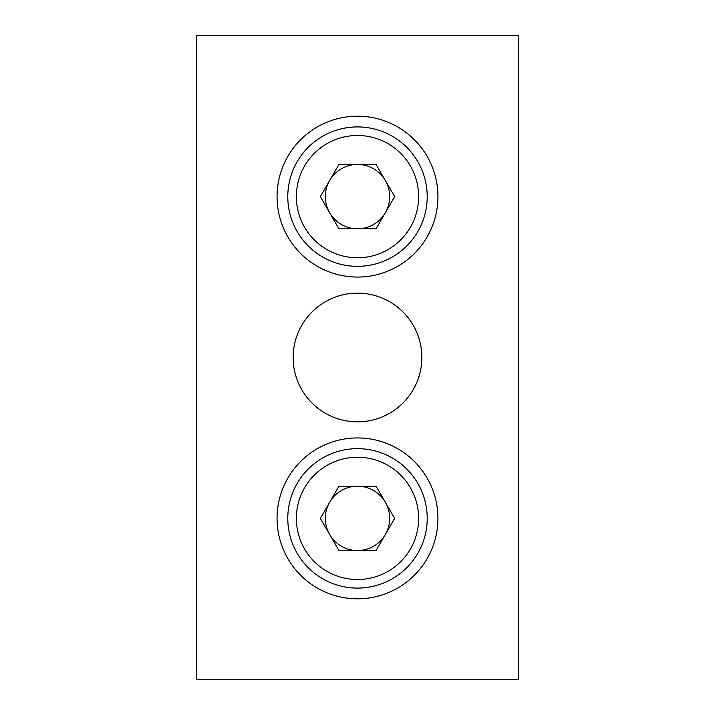 <?xml version="1.0" encoding="UTF-8"?>
<svg xmlns="http://www.w3.org/2000/svg" width="715" height="715" viewBox="0 0 715 715"><rect width="100%" height="100%" fill="white"/><g stroke="black" fill="none" stroke-linecap="round" stroke-linejoin="round"><path stroke-width="1.07" d="M427.213 196.625A69.713 69.713 0 0 0 322.644 136.252A69.713 69.713 0 0 0 322.644 256.998A69.713 69.713 0 0 0 427.213 196.625A69.713 69.713 0 0 0 322.644 136.252A69.713 69.713 0 0 0 322.644 256.998A69.713 69.713 0 0 0 427.213 196.625M338.928 228.8L376.072 228.8L394.653 196.625L376.072 164.45L338.928 164.45L320.347 196.625L338.928 228.8M385.367 180.538A32.175 32.175 0 0 1 357.5 228.8A32.175 32.175 0 0 1 329.633 180.538A32.175 32.175 0 0 1 385.367 180.538M427.213 518.375A69.713 69.713 0 0 0 322.644 458.002A69.713 69.713 0 0 0 322.644 578.748A69.713 69.713 0 0 0 427.213 518.375A69.713 69.713 0 0 0 322.644 458.002A69.713 69.713 0 0 0 322.644 578.748A69.713 69.713 0 0 0 427.213 518.375M338.928 550.55L376.072 550.55L394.653 518.375L376.072 486.2L338.928 486.2L320.347 518.375L338.928 550.55M385.367 502.288A32.175 32.175 0 0 1 357.5 550.55A32.175 32.175 0 0 1 329.633 502.288A32.175 32.175 0 0 1 385.367 502.288M196.625 35.75L196.625 679.25L518.375 679.25L518.375 35.75L196.625 35.75M357.5 116.188A80.438 80.438 0 0 0 277.062 196.625A80.438 80.438 0 0 0 357.5 277.062A80.438 80.438 0 0 0 437.938 196.625A80.438 80.438 0 0 0 357.5 116.188M357.5 437.938A80.438 80.438 0 0 0 277.062 518.375A80.438 80.438 0 0 0 357.5 598.812A80.438 80.438 0 0 0 437.938 518.375A80.438 80.438 0 0 0 357.5 437.938M357.5 293.15A64.35 64.35 0 0 0 293.15 357.5A64.35 64.35 0 0 0 357.5 421.85A64.35 64.35 0 0 0 421.85 357.5A64.35 64.35 0 0 0 357.5 293.15M418.632 196.625A61.133 61.133 0 0 0 326.934 143.679A61.133 61.133 0 0 0 326.934 249.571A61.133 61.133 0 0 0 418.632 196.625M418.632 518.375A61.133 61.133 0 0 0 326.934 465.429A61.133 61.133 0 0 0 326.934 571.321A61.133 61.133 0 0 0 418.632 518.375"/></g></svg>
